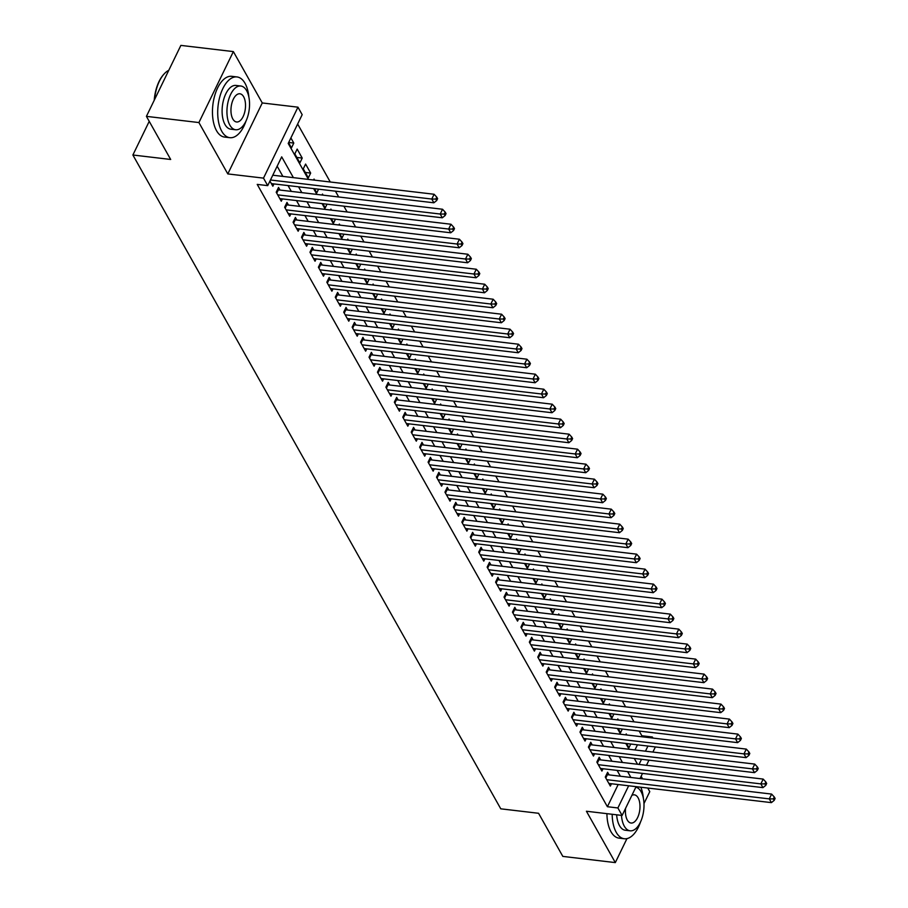 <?xml version="1.0" encoding="UTF-8"?>
<svg xmlns="http://www.w3.org/2000/svg" width="908" height="908" viewBox="0 0 908 908"><rect width="100%" height="100%" fill="white"/><g stroke="black" fill="none" stroke-linecap="round" stroke-linejoin="round"><path stroke-width="1.36" d="M641.389 736.706L641.854 735.764L652.353 737.001L652.954 738.079M643.976 803.569L649.776 791.64L647.733 788.03M642.569 778.848L641.127 776.283M636.099 786.657L622.116 815.452L586.42 811.241L615.318 862.6L562.824 856.403L538.569 813.284L500.773 808.824L132.886 155.007L170.681 159.468L146.415 116.36L180.874 45.4L233.367 51.597L198.909 122.557L227.806 173.916L263.502 178.127L297.96 107.178L302.182 114.669L288.211 143.441L308.459 179.421M227.806 173.916L262.264 102.956L233.367 51.597M262.264 102.956L297.96 107.178M641.854 735.764L639.187 731.019M634.022 721.837L630.742 716.026M625.578 706.844L622.309 701.033M617.145 691.851L613.865 686.028M608.7 676.857L605.432 671.035M600.267 661.853L596.999 656.041M591.834 646.859L588.554 641.048M583.39 631.866L580.121 626.055M574.957 616.873L571.677 611.05M566.513 601.879L563.244 596.057M558.079 586.874L554.811 581.063M549.646 571.881L546.366 566.07M541.202 556.888L537.933 551.065M532.769 541.894L529.489 536.072M524.325 526.901L521.056 521.079M515.892 511.896L512.611 506.085M507.447 496.903L504.178 491.092M499.014 481.91L495.745 476.087M490.581 466.916L487.301 461.094M482.137 451.912L478.868 446.1M473.704 436.918L470.423 431.107M465.259 421.925L461.99 416.102M456.826 406.932L453.557 401.109M448.393 391.938L445.113 386.116M439.949 376.934L436.68 371.122M431.516 361.94L428.236 356.129M423.071 346.947L419.802 341.124M414.638 331.953L411.358 326.131M406.194 316.949L402.925 311.138M397.761 301.955L394.492 296.144M389.328 286.962L386.048 281.151M380.883 271.969L377.614 266.146M372.45 256.975L369.17 251.153M364.006 241.971L360.737 236.159M355.573 226.977L352.304 221.166M347.14 211.984L343.86 206.161M338.695 196.991L335.427 191.168M330.262 181.986L297.642 124.021M615.318 862.6L626.963 838.606M146.415 116.36L198.909 122.557M609.086 774.899L607.611 772.277L605.284 777.066L610.346 786.067L611.47 783.752M600.653 759.905L599.178 757.272L596.851 762.073L601.913 771.074L603.037 768.747M592.22 744.9L590.733 742.279L588.407 747.08L593.469 756.069L594.604 753.754M583.776 729.907L582.3 727.285L579.974 732.075L585.036 741.076L586.159 738.76M575.343 714.914L573.867 712.292L571.541 717.082L576.603 726.082L577.726 723.767M566.898 699.92L565.423 697.299L563.096 702.088L568.158 711.089L569.282 708.773M558.465 684.927L556.99 682.294L554.663 687.095L559.725 696.084L560.849 693.769M550.021 669.922L548.546 667.301L546.219 672.102L551.281 681.091L552.404 678.775M541.588 654.929L540.112 652.307L537.786 657.097L542.848 666.097L543.971 663.782M533.155 639.936L531.679 637.314L529.341 642.104L534.403 651.104L535.538 648.789M524.711 624.942L523.235 622.309L520.908 627.11L525.97 636.111L527.094 633.784M516.277 609.938L514.802 607.316L512.475 612.117L517.537 621.106L518.661 618.791M507.833 594.944L506.358 592.322L504.031 597.112L509.093 606.113L510.217 603.797M499.4 579.951L497.924 577.329L495.598 582.119L500.66 591.119L501.784 588.804M490.967 564.958L489.48 562.336L487.153 567.125L492.215 576.126L493.35 573.811M482.523 549.964L481.047 547.331L478.72 552.132L483.782 561.121L484.906 558.806M474.089 534.96L472.614 532.338L470.287 537.139L475.349 546.128L476.473 543.813M465.645 519.966L464.17 517.344L461.843 522.134L466.905 531.135L468.029 528.819M457.212 504.973L455.737 502.351L453.41 507.141L458.472 516.141L459.596 513.826M448.768 489.979L447.292 487.346L444.965 492.147L450.028 501.148L451.151 498.821M440.335 474.975L438.859 472.353L436.532 477.154L441.594 486.143L442.718 483.828M431.902 459.981L430.426 457.36L428.088 462.149L433.15 471.15L434.285 468.834M423.457 444.988L421.982 442.366L419.655 447.156L424.717 456.156L425.841 453.841M415.024 429.995L413.549 427.373L411.222 432.163L416.284 441.163L417.408 438.848M406.58 415.001L405.104 412.368L402.777 417.169L407.84 426.17L408.963 423.843M398.147 399.997L396.671 397.375L394.344 402.176L399.406 411.165L400.53 408.85M389.714 385.003L388.227 382.381L385.9 387.171L390.962 396.172L392.097 393.856M381.269 370.01L379.794 367.388L377.467 372.178L382.529 381.178L383.653 378.863M372.836 355.017L371.361 352.383L369.034 357.185L374.096 366.185L375.22 363.858M364.392 340.012L362.916 337.39L360.589 342.191L365.652 351.18L366.775 348.865M355.959 325.019L354.483 322.397L352.156 327.186L357.219 336.187L358.342 333.872M347.514 310.025L346.039 307.403L343.712 312.193L348.774 321.194L349.898 318.878M339.081 295.032L337.606 292.41L335.279 297.2L340.341 306.2L341.465 303.885M330.648 280.039L329.173 277.405L326.835 282.206L331.897 291.207L333.032 288.88M322.204 265.034L320.728 262.412L318.402 267.213L323.464 276.202L324.587 273.887M313.771 250.041L312.295 247.419L309.969 252.208L315.031 261.209L316.154 258.894M305.326 235.047L303.851 232.425L301.524 237.215L306.586 246.216L307.71 243.9M296.893 220.054L295.418 217.432L293.091 222.222L298.153 231.222L299.277 228.907M288.46 205.049L286.973 202.427L284.647 207.228L289.709 216.218L290.844 213.902M280.016 190.056L278.54 187.434L276.214 192.224L281.276 201.224L282.399 198.909M288.676 142.477L293.795 143.078L290.889 137.925M296.848 157.436L302.228 158.071L297.166 149.082L294.839 153.872L299.901 162.873L302.228 158.071M305.281 172.441L310.661 173.076L305.599 164.076L303.272 168.865L308.334 177.866L310.661 173.076M314.645 180.147L314.043 179.069L313.578 180.022M323.089 195.141L322.476 194.062L322.022 195.016M331.522 210.145L330.921 209.067L330.455 210.009M339.955 225.139L339.354 224.06L338.888 225.014M348.4 240.132L347.787 239.054L347.333 240.007M356.833 255.125L356.231 254.047L355.766 255M365.277 270.119L364.664 269.04L364.21 269.994M373.71 285.123L373.109 284.045L372.643 284.987M382.154 300.117L381.542 299.038L381.076 299.992M390.588 315.11L389.986 314.032L389.521 314.985M399.021 330.103L398.419 329.025L397.954 329.979M407.465 345.097L406.852 344.03L406.398 344.972M415.898 360.101L415.296 359.023L414.831 359.977M424.342 375.095L423.73 374.017L423.276 374.97M432.776 390.088L432.174 389.01L431.709 389.963M441.209 405.082L440.607 404.003L440.142 404.957M449.653 420.086L449.04 419.008L448.586 419.95M458.086 435.08L457.484 434.001L457.019 434.955M466.53 450.073L465.918 448.995L465.464 449.948M474.963 465.066L474.362 463.988L473.897 464.941M483.408 480.06L482.795 478.993L482.33 479.935M491.841 495.064L491.239 493.986L490.774 494.939M500.274 510.058L499.672 508.979L499.207 509.933M508.718 525.051L508.105 523.973L507.651 524.926M517.151 540.044L516.55 538.966L516.084 539.919M525.596 555.049L524.983 553.971L524.529 554.913M534.029 570.042L533.427 568.964L532.962 569.918M542.462 585.036L541.86 583.957L541.395 584.911M550.906 600.029L550.293 598.951L549.839 599.904M559.339 615.022L558.738 613.956L558.272 614.898M567.784 630.027L567.171 628.949L566.717 629.902M576.217 645.02L575.615 643.942L575.15 644.896M584.661 660.014L584.048 658.936L583.583 659.889M593.094 675.007L592.493 673.929L592.027 674.882M601.527 690.012L600.926 688.934L600.46 689.876M609.972 705.005L609.359 703.927L608.905 704.88M618.405 719.999L617.803 718.92L617.338 719.874M634.953 749.951L637.45 744.821M288.562 142.715L291.457 147.879L293.795 143.078M314.429 188.694L316.779 192.859L318.56 189.182M322.862 203.687L325.212 207.864L327.005 204.175M331.306 218.68L333.656 222.857L335.438 219.168M339.74 233.674L342.089 237.851L343.882 234.162M348.184 248.678L350.522 252.844L352.315 249.167M356.617 263.672L358.966 267.837L360.748 264.16M365.05 278.665L367.399 282.842L369.193 279.153M373.494 293.659L375.844 297.835L377.626 294.147M381.928 308.663L384.277 312.829L386.07 309.151M390.372 323.657L392.71 327.822L394.503 324.145M398.805 338.65L401.154 342.827L402.936 339.138M407.249 353.643L409.587 357.82L411.381 354.131M415.682 368.637L418.032 372.813L419.814 369.125M424.115 383.641L426.465 387.807L428.258 384.129M432.56 398.635L434.909 402.8L436.691 399.123M440.993 413.628L443.342 417.805L445.136 414.116M449.437 428.621L451.775 432.798L453.569 429.109M457.87 443.626L460.22 447.792L462.002 444.114M466.303 458.619L468.653 462.785L470.446 459.108M474.748 473.613L477.097 477.778L478.879 474.101M483.181 488.606L485.53 492.783L487.324 489.094M491.625 503.599L493.963 507.776L495.757 504.088M500.058 518.604L502.408 522.77L504.19 519.092M508.503 533.598L510.841 537.763L512.634 534.086M516.936 548.591L519.285 552.768L521.067 549.079M525.369 563.584L527.718 567.761L529.512 564.072M533.813 578.578L536.163 582.754L537.945 579.077M542.246 593.582L544.596 597.748L546.389 594.07M550.691 608.576L553.029 612.741L554.822 609.064M559.124 623.569L561.473 627.746L563.255 624.057M567.557 638.562L569.906 642.739L571.699 639.05M576.001 653.567L578.351 657.732L580.133 654.055M584.434 668.56L586.784 672.726L588.577 669.048M592.879 683.554L595.217 687.731L597.01 684.042M601.312 698.547L603.661 702.724L605.443 699.035M609.745 713.54L612.094 717.717L613.887 714.029M618.189 728.545L620.539 732.711L622.32 729.033M626.622 743.538L628.972 747.704L630.765 744.027M625.782 734.867L626.236 733.914L626.849 734.992M293.386 177.639L281.696 156.857L267.724 185.629L257.225 184.392L607.395 806.713L618.166 784.535M620.391 776.226L617.122 770.415M611.958 761.233L608.689 755.422M603.525 746.24L600.245 740.417M595.08 731.246L591.812 725.424M586.647 716.253L583.367 710.431M578.203 701.248L574.934 695.437M569.77 686.255L566.501 680.444M561.337 671.262L558.057 665.439M552.893 656.268L549.624 650.446M544.459 641.264L541.179 635.452M536.015 626.27L532.746 620.459M527.582 611.277L524.302 605.466M519.138 596.284L515.869 590.461M510.705 581.29L507.436 575.468M502.272 566.286L498.991 560.474M493.827 551.292L490.558 545.481M485.394 536.299L482.114 530.476M476.95 521.306L473.681 515.483M468.517 506.301L465.248 500.49M460.084 491.307L456.803 485.496M451.639 476.314L448.37 470.503M443.206 461.321L439.926 455.498M434.762 446.327L431.493 440.505M426.329 431.323L423.049 425.511M417.884 416.329L414.615 410.518M409.451 401.336L406.182 395.513M401.018 386.343L397.738 380.52M392.574 371.349L389.305 365.527M384.141 356.345L380.861 350.533M375.696 341.351L372.428 335.54M367.263 326.358L363.995 320.535M358.83 311.365L355.55 305.542M350.386 296.36L347.117 290.549M341.953 281.367L338.673 275.555M333.508 266.373L330.24 260.551M325.075 251.38L321.795 245.557M316.631 236.386L313.362 230.564M308.198 221.382L304.929 215.571M299.765 206.388L296.485 200.577M291.32 191.395L288.052 185.572M282.887 176.402L277.156 166.209M269.937 181.078L272.843 186.231L273.966 183.915M149.23 121.343L132.886 155.007M622.116 815.452L617.894 807.961L628.665 785.772M607.395 806.713L617.894 807.961M267.724 185.629L263.502 178.127M655.383 746.932L652.886 752.074M648.959 760.178L646.462 765.308M642.524 773.412L640.026 778.553M639.028 764.434L641.525 759.292M645.452 751.188L647.949 746.058M651.887 737.954L652.353 737.001M313.623 188.592L316.892 194.414M322.056 203.596L325.336 209.407M330.501 218.59L333.769 224.401M338.934 233.583L342.214 239.406M347.378 248.576L350.647 254.399M355.811 263.57L359.08 269.392M364.244 278.574L367.524 284.386M372.689 293.568L375.957 299.379M381.122 308.561L384.402 314.384M389.566 323.554L392.835 329.377M397.999 338.559L401.268 344.37M406.432 353.553L409.712 359.364M414.877 368.546L418.145 374.368M423.31 383.539L426.59 389.362M431.754 398.533L435.023 404.355M440.187 413.537L443.456 419.348M448.631 428.531L451.9 434.342M457.065 443.524L460.333 449.346M465.498 458.517L468.778 464.34M473.942 473.522L477.211 479.333M482.375 488.515L485.655 494.327M490.819 503.509L494.088 509.32M499.252 518.502L502.521 524.325M507.685 533.495L510.966 539.318M516.13 548.5L519.399 554.311M524.563 563.493L527.843 569.305M533.007 578.487L536.276 584.309M541.44 593.48L544.709 599.303M549.885 608.485L553.154 614.296M558.318 623.478L561.587 629.289M566.751 638.472L570.031 644.283M575.195 653.465L578.464 659.287M583.628 668.458L586.909 674.281M592.073 683.463L595.342 689.274M600.506 698.456L603.775 704.268M608.939 713.45L612.219 719.272M617.383 728.443L620.652 734.266M625.816 743.448L629.096 749.259M634.261 758.441L637.53 764.252M630.89 777.475L627.621 771.652M622.457 762.47L619.188 756.659M614.024 747.477L610.744 741.666M605.579 732.484L602.31 726.661M597.146 717.49L593.866 711.668M588.702 702.497L585.433 696.674M580.269 687.492L577 681.681M571.836 672.499L568.556 666.688M563.391 657.505L560.123 651.683M554.958 642.512L551.678 636.69M546.514 627.507L543.245 621.696M538.081 612.514L534.801 606.703M529.636 597.521L526.368 591.71M521.203 582.527L517.935 576.705M512.77 567.534L509.49 561.712M504.326 552.529L501.057 546.718M495.893 537.536L492.613 531.725M487.448 522.543L484.18 516.72M479.015 507.549L475.747 501.727M470.582 492.545L467.302 486.733M462.138 477.551L458.869 471.74M453.705 462.558L450.425 456.747M445.261 447.565L441.992 441.742M436.827 432.571L433.547 426.749M428.383 417.566L425.114 411.755M419.95 402.573L416.681 396.762M411.517 387.58L408.237 381.757M403.073 372.586L399.804 366.764M394.639 357.593L391.359 351.771M386.195 342.588L382.926 336.777M377.762 327.595L374.493 321.784M369.329 312.602L366.049 306.779M360.885 297.608L357.616 291.786M352.452 282.604L349.171 276.792M344.007 267.61L340.738 261.799M335.574 252.617L332.294 246.794M327.13 237.624L323.861 231.801M318.697 222.63L315.428 216.808M310.264 207.626L306.983 201.814M301.819 192.632L298.55 186.821M270.459 180L431.777 199.045L433.876 202.79L271.356 183.609M272.786 175.21L434.103 194.255L431.777 199.045L435.829 199.056L436.68 200.554L437.611 198.636L436.759 197.138L435.829 199.056M436.759 197.138L434.103 194.255M433.876 202.79L436.68 200.554M154.212 100.311A29.851 15.027 -83.3 0 1 163.508 74.626A29.851 15.027 -83.3 0 1 163.758 74.365M168.763 70.336A30.588 15.402 96.7 0 0 163.996 74.093A30.588 15.402 96.7 0 0 154.53 99.642M248.883 97.099A30.588 15.402 96.7 0 0 245.047 83.343A30.588 15.402 96.7 0 0 236.999 76.942A30.588 15.402 96.7 0 0 219.872 96.554A30.588 15.402 96.7 0 0 221.768 131.285A30.588 15.402 96.7 0 0 229.826 137.687A30.588 15.402 96.7 0 0 246.079 120.855M236.999 76.942L231.744 76.317A30.588 15.402 96.7 0 0 214.629 95.93A30.588 15.402 96.7 0 0 216.513 130.673A30.588 15.402 96.7 0 0 224.571 137.074L229.826 137.687M235.66 129.753L230.825 129.186A22.019 11.089 -83.3 0 1 225.025 124.578A22.019 11.089 -83.3 0 1 223.663 99.562A22.019 11.089 -83.3 0 1 235.989 85.443L240.824 86.01A22.019 11.089 96.7 0 0 228.498 100.141A22.019 11.089 96.7 0 0 229.86 125.145A22.019 11.089 96.7 0 0 235.66 129.753A22.019 11.089 96.7 0 0 247.986 115.634A22.019 11.089 96.7 0 0 246.613 90.63A22.019 11.089 96.7 0 0 240.824 86.01M232.834 119.005A14.188 7.151 96.7 0 0 236.568 121.978A14.188 7.151 96.7 0 0 244.513 112.876A14.188 7.151 96.7 0 0 243.639 96.759A14.188 7.151 96.7 0 0 239.905 93.785A14.188 7.151 96.7 0 0 231.96 102.888A14.188 7.151 96.7 0 0 232.834 119.005M612.174 814.283A30.588 15.402 96.7 0 0 616.237 832.341A30.588 15.402 96.7 0 0 624.284 838.742A30.588 15.402 96.7 0 0 640.549 821.91M606.919 813.659A30.588 15.402 96.7 0 0 610.982 831.728A30.588 15.402 96.7 0 0 619.04 838.129L624.284 838.742M621.481 815.384A22.019 11.089 96.7 0 0 624.318 826.201A22.019 11.089 96.7 0 0 630.118 830.809L625.294 830.241A22.019 11.089 -83.3 0 1 619.494 825.633A22.019 11.089 -83.3 0 1 616.657 814.805M630.118 830.809A22.019 11.089 96.7 0 0 642.444 816.689A22.019 11.089 96.7 0 0 641.082 791.685A22.019 11.089 96.7 0 0 635.85 787.168M625.589 808.302A14.188 7.151 96.7 0 0 627.303 820.06A14.188 7.151 96.7 0 0 631.037 823.034A14.188 7.151 96.7 0 0 638.982 813.931A14.188 7.151 96.7 0 0 638.108 797.814A14.188 7.151 96.7 0 0 634.363 794.84A14.188 7.151 96.7 0 0 631.843 795.408M643.352 798.155A30.588 15.402 96.7 0 0 640.855 787.213M277.689 194.857L440.21 214.038L442.321 217.795L279.8 198.602M277.462 189.647L277.496 189.659A2.452 1.203 -154.1 0 0 278.336 189.863L442.536 209.249L440.21 214.038L444.273 214.05L445.113 215.548L446.044 213.63L445.204 212.132L444.273 214.05M445.204 212.132L442.536 209.249M442.321 217.795L445.113 215.548M286.122 209.85L448.643 229.043L450.754 232.788L288.233 213.596M284.669 207.251L285.929 204.652A2.452 1.203 -154.1 0 0 286.78 204.856L450.981 224.242L448.643 229.043L452.706 229.043L453.557 230.541L454.488 228.623L453.637 227.125L452.706 229.043M453.637 227.125L450.981 224.242M450.754 232.788L453.557 230.541M294.567 224.844L457.087 244.036L459.198 247.782L296.678 228.589M294.34 219.645L294.374 219.657A2.452 1.203 -154.1 0 0 295.214 219.849L459.414 239.235L457.087 244.036L461.151 244.048L461.99 245.546L462.921 243.628L462.081 242.13L461.151 244.048M462.081 242.13L459.414 239.235M459.198 247.782L461.99 245.546M303 239.837L465.52 259.03L467.631 262.775L305.111 243.594M302.784 234.639L302.807 234.65A2.452 1.203 -154.1 0 0 303.647 234.843L467.847 254.24L465.52 259.03L469.584 259.041L470.423 260.539L471.354 258.621L470.514 257.123L469.584 259.041M470.514 257.123L467.847 254.24M467.631 262.775L470.423 260.539M311.444 254.842L473.965 274.023L476.076 277.769L313.555 258.587M309.98 252.242L311.24 249.643A2.452 1.203 -154.1 0 0 312.091 249.848L476.291 269.233L473.965 274.023L478.017 274.034L478.868 275.533L479.799 273.614L478.959 272.116L478.017 274.034M478.959 272.116L476.291 269.233M476.076 277.769L478.868 275.533M319.877 269.835L482.398 289.016L484.509 292.773L321.988 273.58M318.424 267.236L319.684 264.637A2.452 1.203 -154.1 0 0 320.524 264.841L484.724 284.227L482.398 289.016L486.461 289.028L487.301 290.526L488.232 288.608L487.392 287.11L486.461 289.028M487.392 287.11L484.724 284.227M484.509 292.773L487.301 290.526M328.321 284.828L490.842 304.021L492.942 307.767L330.421 288.574M328.094 279.63L328.117 279.63A2.452 1.203 -154.1 0 0 328.968 279.834L493.169 299.22L490.842 304.021L494.894 304.021L495.745 305.531L496.676 303.613L495.825 302.103L494.894 304.021M495.825 302.103L493.169 299.22M492.942 307.767L495.745 305.531M336.755 299.822L499.275 319.014L501.386 322.76L338.866 303.578M336.527 294.623L336.562 294.635A2.452 1.203 -154.1 0 0 337.401 294.828L501.602 314.213L499.275 319.014L503.338 319.026L504.178 320.524L505.109 318.606L504.269 317.108L503.338 319.026M504.269 317.108L501.602 314.213M501.386 322.76L504.178 320.524M345.188 314.815L507.708 334.008L509.819 337.753L347.299 318.572M343.735 312.227L344.995 309.628A2.452 1.203 -154.1 0 0 345.834 309.832L510.035 329.218L507.708 334.008L511.772 334.019L512.611 335.517L513.553 333.599L512.702 332.101L511.772 334.019M512.702 332.101L510.035 329.218M509.819 337.753L512.611 335.517M353.632 329.82L516.153 349.001L518.264 352.758L355.743 333.565M353.405 324.61L353.428 324.621A2.452 1.203 -154.1 0 0 354.279 324.826L518.479 344.211L516.153 349.001L520.216 349.012L521.056 350.511L521.986 348.593L521.147 347.094L520.216 349.012M521.147 347.094L518.479 344.211M518.264 352.758L521.056 350.511M362.065 344.813L524.586 363.995L526.697 367.751L364.176 348.559M361.838 339.603L361.872 339.615A2.452 1.203 -154.1 0 0 362.712 339.819L526.912 359.205L524.586 363.995L528.649 364.006L529.489 365.504L530.42 363.586L529.58 362.088L528.649 364.006M529.58 362.088L526.912 359.205M526.697 367.751L529.489 365.504M370.509 359.806L533.03 378.999L535.13 382.745L372.609 363.552M369.045 357.219L370.305 354.619A2.452 1.203 -154.1 0 0 371.156 354.812L535.357 374.198L533.03 378.999L537.082 378.999L537.933 380.509L538.864 378.591L538.013 377.092L537.082 378.999M538.013 377.092L535.357 374.198M535.13 382.745L537.933 380.509M378.942 374.8L541.463 393.993L543.574 397.738L381.054 378.557M378.715 369.601L378.75 369.613A2.452 1.203 -154.1 0 0 379.589 369.806L543.79 389.203L541.463 393.993L545.526 394.004L546.366 395.502L547.297 393.584L546.457 392.086L545.526 394.004M546.457 392.086L543.79 389.203M543.574 397.738L546.366 395.502M387.375 389.804L549.896 408.986L552.007 412.731L389.487 393.55M387.16 384.595L387.183 384.606A2.452 1.203 -154.1 0 0 388.034 384.81L552.234 404.196L549.896 408.986L553.959 408.997L554.811 410.495L555.741 408.577L554.89 407.079L553.959 408.997M554.89 407.079L552.234 404.196M552.007 412.731L554.811 410.495M395.82 404.798L558.341 423.979L560.452 427.736L397.931 408.543M394.356 402.199L395.627 399.599A2.452 1.203 -154.1 0 0 396.467 399.804L560.667 419.19L558.341 423.979L562.404 423.991L563.244 425.489L564.174 423.571L563.335 422.072L562.404 423.991M563.335 422.072L560.667 419.19M560.452 427.736L563.244 425.489M404.253 419.791L566.774 438.984L568.885 442.729L406.364 423.537M402.8 417.192L404.06 414.593A2.452 1.203 -154.1 0 0 404.9 414.797L569.1 434.183L566.774 438.984L570.837 438.984L571.677 440.482L572.607 438.575L571.768 437.066L570.837 438.984M571.768 437.066L569.1 434.183M568.885 442.729L571.677 440.482M412.697 434.784L575.218 453.977L577.329 457.723L414.808 438.541M412.47 429.586L412.493 429.598A2.452 1.203 -154.1 0 0 413.344 429.79L577.545 449.176L575.218 453.977L579.27 453.989L580.121 455.487L581.052 453.569L580.201 452.071L579.27 453.989M580.201 452.071L577.545 449.176M577.329 457.723L580.121 455.487M421.13 449.778L583.651 468.971L585.762 472.716L423.241 453.535M419.678 447.19L420.937 444.591A2.452 1.203 -154.1 0 0 421.777 444.795L585.978 464.181L583.651 468.971L587.714 468.982L588.554 470.48L589.485 468.562L588.645 467.064L587.714 468.982M588.645 467.064L585.978 464.181M585.762 472.716L588.554 470.48M429.575 464.783L592.084 483.964L594.195 487.721L431.675 468.528M428.111 462.183L429.37 459.584A2.452 1.203 -154.1 0 0 430.222 459.789L594.422 479.174L592.084 483.964L596.147 483.975L596.999 485.474L597.929 483.555L597.078 482.057L596.147 483.975M597.078 482.057L594.422 479.174M594.195 487.721L596.999 485.474M438.008 479.776L600.529 498.957L602.64 502.714L440.119 483.521M437.781 474.566L437.815 474.578A2.452 1.203 -154.1 0 0 438.655 474.782L602.855 494.168L600.529 498.957L604.592 498.969L605.432 500.467L606.362 498.549L605.523 497.051L604.592 498.969M605.523 497.051L602.855 494.168M602.64 502.714L605.432 500.467M446.441 494.769L608.962 513.962L611.073 517.708L448.552 498.515M444.988 492.181L446.248 489.571A2.452 1.203 -154.1 0 0 447.088 489.775L611.288 509.161L608.962 513.962L613.025 513.962L613.865 515.472L614.807 513.553L613.956 512.044L613.025 513.962M613.956 512.044L611.288 509.161M611.073 517.708L613.865 515.472M454.885 509.763L617.406 528.955L619.517 532.701L456.996 513.519M453.421 507.175L454.681 504.576A2.452 1.203 -154.1 0 0 455.532 504.769L619.733 524.154L617.406 528.955L621.469 528.967L622.309 530.465L623.24 528.547L622.4 527.049L621.469 528.967M622.4 527.049L619.733 524.154M619.517 532.701L622.309 530.465M463.318 524.767L625.839 543.949L627.95 547.694L465.429 528.513M463.091 519.558L463.125 519.569A2.452 1.203 -154.1 0 0 463.965 519.773L628.166 539.159L625.839 543.949L629.902 543.96L630.742 545.458L631.673 543.54L630.833 542.042L629.902 543.96M630.833 542.042L628.166 539.159M627.95 547.694L630.742 545.458M471.763 539.761L634.283 558.942L636.383 562.699L473.863 543.506M471.536 534.551L471.558 534.562A2.452 1.203 -154.1 0 0 472.41 534.767L636.61 554.152L634.283 558.942L638.335 558.953L639.187 560.452L640.117 558.534L639.266 557.035L638.335 558.953M639.266 557.035L636.61 554.152M636.383 562.699L639.187 560.452M480.196 554.754L642.716 573.947L644.828 577.692L482.307 558.499M478.732 552.155L480.003 549.556A2.452 1.203 -154.1 0 0 480.843 549.76L645.043 569.146L642.716 573.947L646.78 573.947L647.62 575.445L648.55 573.527L647.71 572.029L646.78 573.947M647.71 572.029L645.043 569.146M644.828 577.692L647.62 575.445M488.629 569.747L651.15 588.94L653.261 592.686L490.74 573.493M488.413 564.549L488.436 564.56A2.452 1.203 -154.1 0 0 489.287 564.753L653.488 584.139L651.15 588.94L655.213 588.952L656.064 590.45L656.995 588.532L656.144 587.033L655.213 588.952M656.144 587.033L653.488 584.139M653.261 592.686L656.064 590.45M497.073 584.741L659.594 603.933L661.705 607.679L499.184 588.498M496.846 579.542L496.88 579.554A2.452 1.203 -154.1 0 0 497.72 579.758L661.921 599.144L659.594 603.933L663.657 603.945L664.497 605.443L665.428 603.525L664.588 602.027L663.657 603.945M664.588 602.027L661.921 599.144M661.705 607.679L664.497 605.443M505.506 599.745L668.027 618.927L670.138 622.684L507.617 603.491M505.291 594.536L505.313 594.547A2.452 1.203 -154.1 0 0 506.153 594.751L670.354 614.137L668.027 618.927L672.09 618.938L672.93 620.436L673.861 618.518L673.021 617.02L672.09 618.938M673.021 617.02L670.354 614.137M670.138 622.684L672.93 620.436M513.951 614.739L676.471 633.92L678.582 637.677L516.062 618.484M513.724 609.529L513.746 609.54A2.452 1.203 -154.1 0 0 514.598 609.745L678.798 629.13L676.471 633.92L680.523 633.932L681.375 635.43L682.305 633.512L681.454 632.013L680.523 633.932M681.454 632.013L678.798 629.13M678.582 637.677L681.375 635.43M522.384 629.732L684.904 648.925L687.015 652.67L524.495 633.478M522.157 624.534L522.191 624.534A2.452 1.203 -154.1 0 0 523.031 624.738L687.231 644.124L684.904 648.925L688.968 648.925L689.808 650.434L690.738 648.516L689.898 647.007L688.968 648.925M689.898 647.007L687.231 644.124M687.015 652.67L689.808 650.434M530.828 644.725L693.337 663.918L695.449 667.664L532.928 648.482M529.364 642.138L530.624 639.538A2.452 1.203 -154.1 0 0 531.475 639.731L695.676 659.117L693.337 663.918L697.401 663.93L698.252 665.428L699.183 663.51L698.331 662.011L697.401 663.93M698.331 662.011L695.676 659.117M695.449 667.664L698.252 665.428M539.261 659.719L701.782 678.912L703.893 682.657L541.372 663.476M539.034 654.52L539.068 654.532A2.452 1.203 -154.1 0 0 539.908 654.736L704.109 674.122L701.782 678.912L705.845 678.923L706.685 680.421L707.616 678.503L706.776 677.005L705.845 678.923M706.776 677.005L704.109 674.122M703.893 682.657L706.685 680.421M547.694 674.723L710.215 693.905L712.326 697.662L549.805 678.469M547.479 669.514L547.501 669.525A2.452 1.203 -154.1 0 0 548.341 669.729L712.542 689.115L710.215 693.905L714.278 693.916L715.118 695.415L716.049 693.496L715.209 691.998L714.278 693.916M715.209 691.998L712.542 689.115M712.326 697.662L715.118 695.415M556.139 689.717L718.659 708.91L720.77 712.655L558.25 693.462M554.674 687.118L555.934 684.519A2.452 1.203 -154.1 0 0 556.786 684.723L720.986 704.109L718.659 708.91L722.723 708.91L723.562 710.408L724.493 708.49L723.653 706.991L722.723 708.91M723.653 706.991L720.986 704.109M720.77 712.655L723.562 710.408M564.572 704.71L727.092 723.903L729.203 727.649L566.683 708.456M564.345 699.512L564.379 699.523A2.452 1.203 -154.1 0 0 565.219 699.716L729.419 719.102L727.092 723.903L731.156 723.914L731.996 725.413L732.926 723.494L732.086 721.996L731.156 723.914M732.086 721.996L729.419 719.102M729.203 727.649L731.996 725.413M573.016 719.704L735.537 738.896L737.636 742.642L575.116 723.46M572.789 714.505L572.812 714.517A2.452 1.203 -154.1 0 0 573.663 714.71L737.864 734.107L735.537 738.896L739.589 738.908L740.44 740.406L741.371 738.488L740.519 736.99L739.589 738.908M740.519 736.99L737.864 734.107M737.636 742.642L740.44 740.406M581.449 734.708L743.97 753.89L746.081 757.647L583.56 738.454M579.985 732.109L581.256 729.51A2.452 1.203 -154.1 0 0 582.096 729.714L746.297 749.1L743.97 753.89L748.033 753.901L748.873 755.399L749.804 753.481L748.964 751.983L748.033 753.901M748.964 751.983L746.297 749.1M746.081 757.647L748.873 755.399M589.882 749.702L752.403 768.883L754.514 772.64L591.993 753.447M588.429 747.102L589.689 744.503A2.452 1.203 -154.1 0 0 590.54 744.708L754.741 764.093L752.403 768.883L756.466 768.894L757.317 770.393L758.248 768.474L757.397 766.976L756.466 768.894M757.397 766.976L754.741 764.093M754.514 772.64L757.317 770.393M598.327 764.695L760.847 783.888L762.958 787.633L600.438 768.44M598.1 759.497L598.134 759.497A2.452 1.203 -154.1 0 0 598.974 759.701L763.174 779.087L760.847 783.888L764.911 783.888L765.75 785.397L766.681 783.479L765.841 781.97L764.911 783.888M765.841 781.97L763.174 779.087M762.958 787.633L765.75 785.397M606.76 779.688L769.28 798.881L771.391 802.627L608.871 783.445M606.544 774.49L606.567 774.501A2.452 1.203 -154.1 0 0 607.407 774.694L771.607 794.08L769.28 798.881L773.344 798.892L774.183 800.391L775.114 798.472L774.274 796.974L773.344 798.892M774.274 796.974L771.607 794.08M771.391 802.627L774.183 800.391M276.225 192.258L277.496 189.659M276.736 193.154L278.336 189.863M285.169 208.159L286.78 204.856M293.102 222.256L294.374 219.657M293.613 223.152L295.214 219.849M301.547 237.249L302.807 234.65M302.046 238.146L303.647 234.843M310.491 253.139L312.091 249.848M318.924 268.144L320.524 264.841M326.857 282.24L328.117 279.63M327.368 283.137L328.968 279.834M335.29 297.234L336.562 294.635M335.801 298.13L337.401 294.828M344.234 313.124L345.834 309.832M352.168 327.221L353.428 324.621M352.679 328.117L354.279 324.826M360.612 342.214L361.872 339.615M361.112 343.122L362.712 339.819M369.556 358.115L371.156 354.812M377.478 372.212L378.75 369.613M377.989 373.109L379.589 369.806M385.923 387.205L387.183 384.606M386.422 388.102L388.034 384.81M394.866 403.095L396.467 399.804M403.3 418.1L404.9 414.797M411.233 432.197L412.493 429.598M411.744 433.093L413.344 429.79M420.177 448.087L421.777 444.795M428.621 463.08L430.222 459.789M436.544 477.177L437.815 474.578M437.054 478.085L438.655 474.782M445.488 493.078L447.088 489.775M453.932 508.071L455.532 504.769M461.866 522.168L463.125 519.569M462.365 523.065L463.965 519.773M470.299 537.161L471.558 534.562M470.809 538.058L472.41 534.767M479.242 553.063L480.843 549.76M487.176 567.159L488.436 564.56M487.675 568.056L489.287 564.753M495.609 582.153L496.88 579.554M496.12 583.05L497.72 579.758M504.054 597.146L505.313 594.547M504.553 598.043L506.153 594.751M512.487 612.14L513.746 609.54M512.997 613.048L514.598 609.745M520.931 627.144L522.191 624.534M521.43 628.041L523.031 624.738M529.875 643.034L531.475 639.731M537.797 657.131L539.068 654.532M538.308 658.028L539.908 654.736M546.241 672.124L547.501 669.525M546.741 673.021L548.341 669.729M555.185 688.026L556.786 684.723M563.119 702.122L564.379 699.523M563.618 703.019L565.219 699.716M571.552 717.116L572.812 714.517M572.063 718.012L573.663 714.71M580.496 733.006L582.096 729.714M588.929 748.01L590.54 744.708M596.862 762.107L598.134 759.497M597.373 763.004L598.974 759.701M605.307 777.1L606.567 774.501M605.806 777.997L607.407 774.694"/></g></svg>
